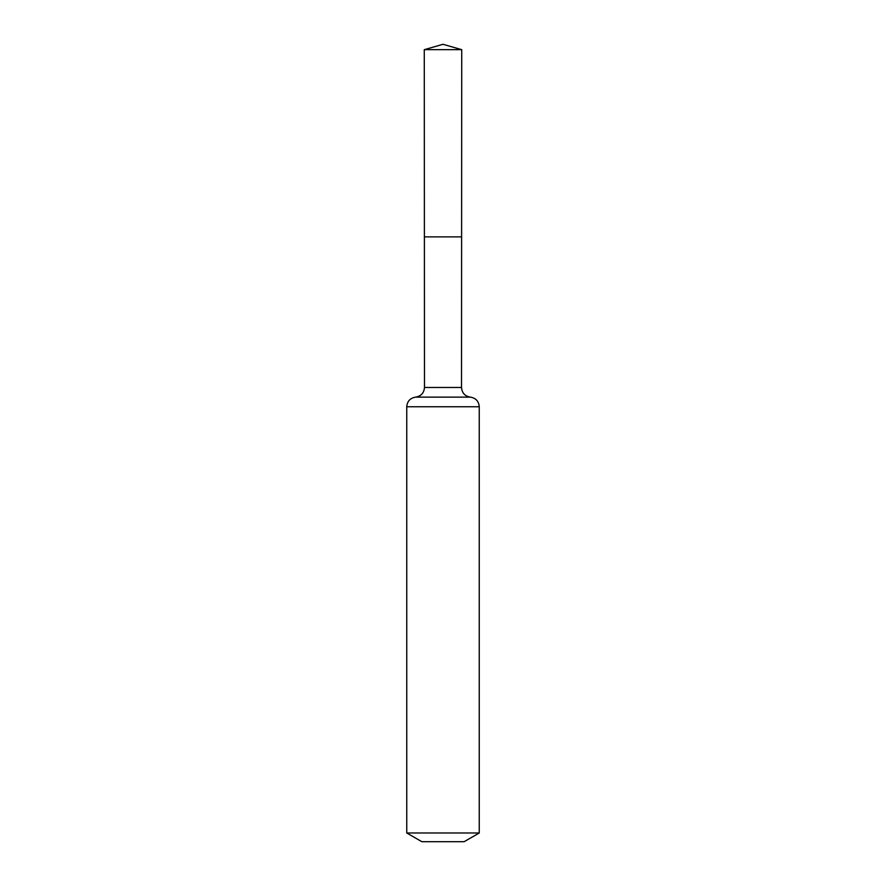 <?xml version="1.0" encoding="UTF-8"?>
<svg xmlns="http://www.w3.org/2000/svg" width="886" height="886" viewBox="0 0 886 886"><rect width="100%" height="100%" fill="white"/><g stroke="black" fill="none" stroke-linecap="round" stroke-linejoin="round"><path stroke-width="1.33" d="M406.752 832.984L479.248 832.984L464.142 841.7L421.858 841.7L406.752 832.984L406.752 406.752C407.217 401.258 410.174 398.047 415.623 397.127C421.06 396.197 424.017 392.985 424.483 387.481L461.517 387.481L461.728 49.671L424.272 49.671L443 44.3L461.728 49.671M424.483 387.481L424.394 236.883L461.606 236.883L424.394 236.883L424.272 49.671M479.248 832.984L479.248 406.752C478.783 401.258 475.826 398.047 470.377 397.127C464.94 396.197 461.983 392.985 461.517 387.481M443 236.883L461.606 236.883L461.728 49.671L443 44.3M406.752 406.752L479.248 406.752M415.623 397.127L470.377 397.127"/></g></svg>
